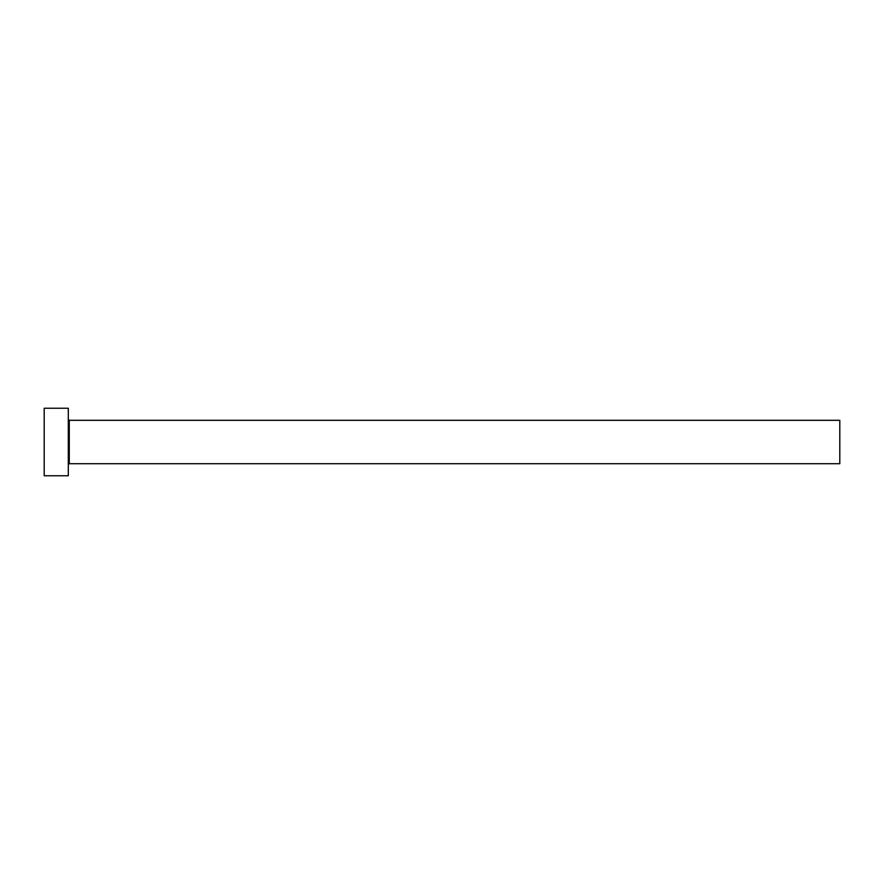 <?xml version="1.0" encoding="UTF-8"?>
<svg xmlns="http://www.w3.org/2000/svg" width="884" height="884" viewBox="0 0 884 884"><rect width="100%" height="100%" fill="white"/><g stroke="black" fill="none" stroke-linecap="round" stroke-linejoin="round"><path stroke-width="1.33" d="M69.272 463.702L69.272 420.298L839.8 420.298L839.8 463.702L69.272 463.702L68.311 464.664M68.311 442L68.311 475.758L44.2 475.758L44.2 408.242L68.311 408.242L68.311 442M69.272 420.298L68.311 419.336"/></g></svg>
